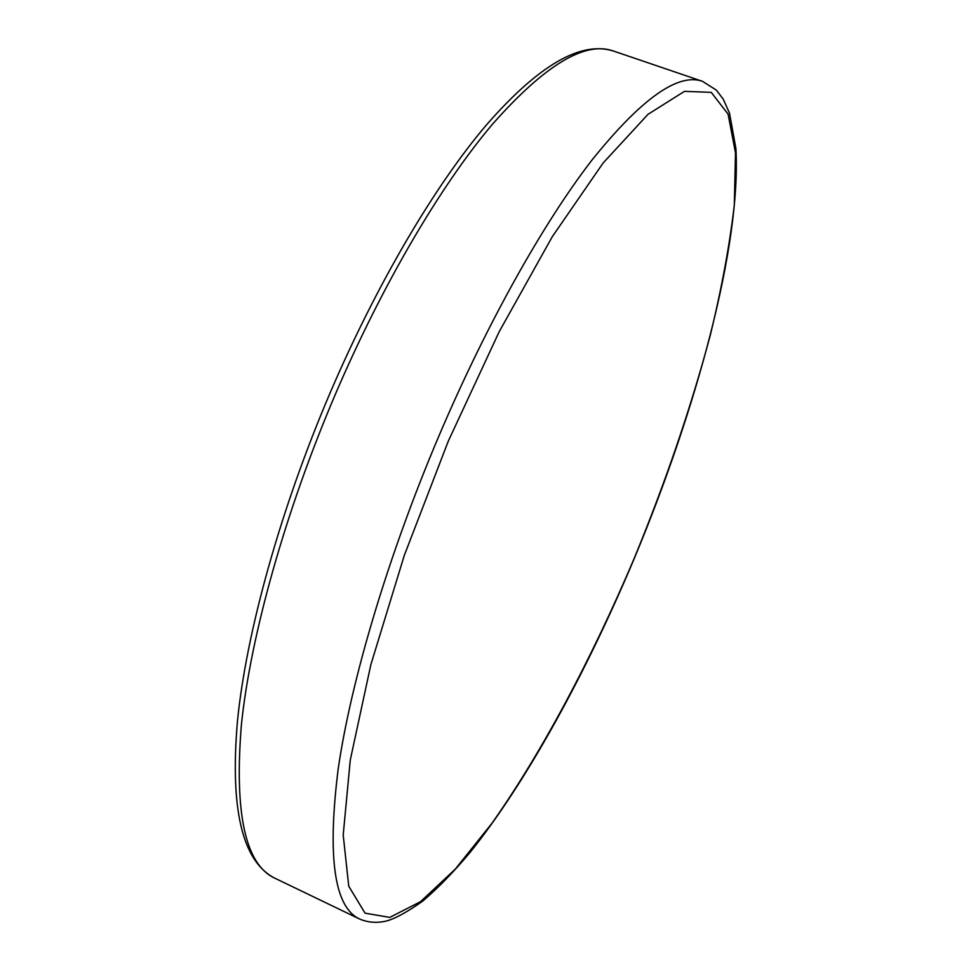 <?xml version="1.0" encoding="UTF-8"?>
<svg xmlns="http://www.w3.org/2000/svg" width="971" height="971" viewBox="0 0 971 971"><rect width="100%" height="100%" fill="white"/><g stroke="black" fill="none" stroke-linecap="round" stroke-linejoin="round"><path stroke-width="1.46" d="M702.555 81.358L716.295 90.085L723.189 99.066L729.537 113.194L735.897 148.514C741.286 245.008 696.887 408.403 634.063 559.005C586.011 673.182 526.658 782.043 469.806 852.744C453.7 871.934 438.018 888.04 422.786 901.064C406.825 912.339 394.481 919.039 385.778 921.163C376.614 923.203 367.912 922.511 359.683 919.064C334.315 907.387 327.142 857.417 338.163 769.166C350.919 680.962 387.842 556.371 438.649 436.586C486.386 324.314 543.25 223.172 591.715 160.397C641.127 98.86 678.074 72.522 702.555 81.358L613.271 50.978C584.785 40.806 544.355 65.409 491.981 124.786C440.773 185.437 382.477 284.187 335.213 394.639C284.904 512.494 250.603 636.054 241.415 724.56C234.193 813.261 245.287 864.445 274.72 878.136C242.252 861.435 229.848 808.977 237.494 720.761C246.294 632.558 280.158 509.909 330.104 392.891C377.076 283.192 435.117 185.218 486.471 124.895C538.395 65.409 580.658 40.77 613.271 50.978M448.347 441.016L404.3 555.4L370.837 664.734L350.264 760.087L343.2 835.024L348.747 886.22L365.06 913.165L389.772 917.401L420.54 901.671L455.205 869.215L491.957 823.274C541.915 752.44 591.727 658.447 633.978 558.932C665.269 482.951 690.672 408.5 710.202 335.565C721.659 288.484 729.694 244.947 734.319 204.978L735.508 152.933L728.092 114.141L711.233 92.354L684.47 91.359L648.021 114.311L603.149 162.97L552.305 236.669L499.215 331.669L448.347 441.016M359.683 919.064L274.72 878.136"/></g></svg>
